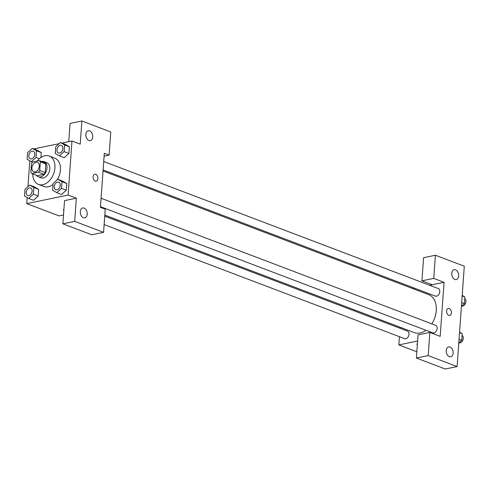 <?xml version="1.0" encoding="UTF-8"?>
<svg xmlns="http://www.w3.org/2000/svg" width="490" height="490" viewBox="0 0 490 490"><rect width="100%" height="100%" fill="white"/><g stroke="black" fill="none" stroke-linecap="round" stroke-linejoin="round"><path stroke-width="0.73" d="M35.948 162.27A5.059 3.473 110.8 0 1 37.399 162.368A5.059 3.473 110.8 0 1 38.845 168.327A5.059 3.473 110.8 0 1 33.81 171.825A5.059 3.473 110.8 0 1 32.058 166.857A5.059 3.473 110.8 0 1 35.948 162.27M31.483 163.691L30.864 172.333A7.571 5.194 110.8 0 0 31.881 173.57L38.496 172.198A7.571 5.194 110.8 0 0 39.721 170.502L40.345 161.853A7.571 5.194 110.8 0 0 39.329 160.622L32.714 161.988A7.571 5.194 110.8 0 0 31.483 163.691M39.721 170.502L45.227 172.59L45.846 163.942L40.345 161.853M45.846 163.942A7.571 5.194 110.8 0 0 44.829 162.711L39.329 160.622M45.227 172.59A7.571 5.194 110.8 0 1 43.996 174.287L38.496 172.198M31.881 173.57L37.381 175.659L43.996 174.287M36.352 175.267A8.091 5.555 -69.2 0 0 38.232 176.749A8.091 5.555 -69.2 0 0 47.009 167.96A8.091 5.555 -69.2 0 0 43.977 161.62A8.091 5.555 -69.2 0 0 41.589 161.48M43.977 161.62L46.728 162.662A8.091 5.555 110.8 0 1 49.766 169.007A8.091 5.555 110.8 0 1 40.982 177.79L38.232 176.749M37.173 161.063A15.172 10.413 110.8 0 1 44.896 155.753A15.172 10.413 110.8 0 1 49.245 156.047A15.172 10.413 110.8 0 1 53.588 173.925A15.172 10.413 110.8 0 1 38.471 184.411A15.172 10.413 110.8 0 1 32.732 173.895M49.245 156.047L54.745 158.135A15.172 10.413 110.8 0 1 57.263 179.726M53.024 184.528A15.172 10.413 110.8 0 1 43.971 186.5L38.471 184.411M64.202 157.7L68.925 153.456L69.402 146.773L65.219 144.336M36.474 150.767L41.289 152.592L40.94 157.48L41.289 152.592L37.099 150.161L32.285 148.341L27.611 152.598L27.134 159.287L31.323 161.712L35.997 157.449L36.474 150.767L32.285 148.341M61.617 194.469L66.291 190.206L66.769 183.523L66.291 190.206L61.624 194.475L56.803 192.643L61.477 188.381L61.954 181.692L57.765 179.267L53.098 183.53L52.614 190.212L56.803 192.643M27.183 197.586L26.748 203.62L68.098 195.063L71.969 141.016L61.924 143.098M59.131 143.674L33.804 148.917M31.017 149.493L30.601 149.873M29.817 160.836L27.967 186.623M33.455 200.269L38.177 196.031L38.655 189.342L34.465 186.911L29.651 185.091L24.978 189.348L24.5 196.037L28.69 198.462L33.363 194.199L33.841 187.517L29.651 185.091M63.431 209.971A3.54 1.029 -175.9 0 0 63.829 210.492A3.54 1.029 4.1 0 1 63.431 209.971A3.54 1.029 4.1 0 1 63.902 209.512M71.969 141.016L80.225 144.152L81.885 120.987L110.771 131.957L109.111 155.122L104.297 153.29L100.419 207.337L105.234 209.163L103.574 232.327L91.765 234.771L62.873 223.801L64.533 200.643L76.348 198.193L68.098 195.063M63.51 214.975L59.076 215.894L26.748 203.62M84.121 208.085A5.059 3.369 78.3 0 0 82.749 207.956A5.059 3.369 78.3 0 0 80.47 213.591A5.059 3.369 78.3 0 0 84.794 217.86A5.059 3.369 78.3 0 0 87.208 213.23A5.059 3.369 78.3 0 0 84.121 208.085M62.873 223.801L74.688 221.358L76.348 198.193M103.574 232.327L74.688 221.358M68.759 141.677L70.07 123.431L81.885 120.987M89.652 130.879A5.059 3.369 78.3 0 0 88.28 130.75A5.059 3.369 78.3 0 0 86.007 136.385A5.059 3.369 78.3 0 0 90.332 140.655A5.059 3.369 78.3 0 0 92.745 136.018A5.059 3.369 78.3 0 0 89.652 130.879M104.088 156.157L109.111 155.122M96.193 181.165A3.54 2.358 78.3 0 0 97.884 178.617A3.54 2.358 -101.7 0 1 96.199 181.165A3.54 2.358 -101.7 0 1 93.167 178.182A3.54 2.358 -101.7 0 1 94.76 174.232A3.54 2.358 -101.7 0 1 97.89 178.617A3.54 2.358 78.3 0 0 94.76 174.238M103.029 170.973L428.658 294.625A20.311 13.934 110.8 0 1 431.831 323.853M425.939 330.266A20.311 13.934 110.8 0 1 414.24 332.6L104.811 215.098M101.075 198.254L435.628 325.293A4.049 2.775 110.8 0 1 436.786 330.064A4.049 2.775 110.8 0 1 432.756 332.857L100.468 206.682M103.709 161.504L438.262 288.543A4.049 2.775 110.8 0 1 439.42 293.308A4.049 2.775 110.8 0 1 435.39 296.107L103.102 169.932M104.738 216.145L407.515 331.118A4.049 2.775 110.8 0 1 408.672 335.883A4.049 2.775 110.8 0 1 404.642 338.682L104.131 224.567M444.063 282.307L440.185 336.354L429.871 332.434L428.211 355.599L457.096 366.569L464.293 266.199L435.402 255.229L433.742 278.394L444.063 282.307L429.681 285.284M414.932 288.341L413.107 288.72M400.11 327.228L400.036 328.276M399.43 336.697L398.842 344.911L417.615 341.028M449.716 315.407A3.54 2.358 78.3 0 0 451.406 312.167A3.54 2.358 78.3 0 0 449.244 308.565A3.54 2.358 -101.7 0 1 451.406 312.167A3.54 2.358 -101.7 0 1 449.722 315.407A3.54 2.358 -101.7 0 1 446.69 312.418A3.54 2.358 -101.7 0 1 448.283 308.473A3.54 2.358 -101.7 0 1 449.244 308.565A3.54 2.358 78.3 0 0 448.283 308.473M450.022 347.024A5.059 3.369 -101.7 0 1 453.115 352.169A5.059 3.369 -101.7 0 1 450.702 356.806A5.059 3.369 -101.7 0 1 446.372 352.537A5.059 3.369 -101.7 0 1 448.65 346.902A5.059 3.369 -101.7 0 1 450.022 347.024M455.553 269.819A5.059 3.369 -101.7 0 1 458.646 274.964A5.059 3.369 -101.7 0 1 456.233 279.594A5.059 3.369 -101.7 0 1 451.909 275.331A5.059 3.369 -101.7 0 1 454.181 269.69A5.059 3.369 -101.7 0 1 455.553 269.819M432.247 284.751L421.933 280.837L423.593 257.673L435.402 255.229M421.933 280.837L433.742 278.394M429.871 332.434L418.056 334.878L416.396 358.043L445.281 369.013L457.096 366.569M416.396 358.043L428.211 355.599M416.849 351.753L398.842 344.911M416.953 344.213A3.54 1.029 -175.9 0 0 417.351 344.733A3.54 1.029 4.1 0 1 416.953 344.213A3.54 1.029 4.1 0 1 417.419 343.753M461.415 306.354L464.404 303.629L464.881 296.946L462.199 295.39M464.404 303.629L461.684 302.6M464.881 296.946L462.162 295.911M464.759 298.649A4.049 2.775 110.8 0 1 465.5 303.377A4.049 2.775 110.8 0 1 461.702 306.091M458.781 343.11L461.764 340.379L462.248 333.696L459.565 332.14M461.764 340.379L459.05 339.349M462.248 333.696L459.528 332.661M462.125 335.399A4.049 2.775 110.8 0 1 462.866 340.127A4.049 2.775 110.8 0 1 459.069 342.841M33.24 151.245L33.216 151.232A4.049 2.775 110.8 0 1 33.24 151.245A4.049 2.775 110.8 0 1 34.398 156.01A4.049 2.775 110.8 0 1 30.368 158.809A4.049 2.775 110.8 0 1 30.356 158.803A4.049 2.775 110.8 0 1 28.947 154.828A4.049 2.775 110.8 0 1 32.058 151.159A4.049 2.775 110.8 0 1 33.216 151.232A4.049 2.775 110.8 0 1 34.38 156.004A4.049 2.775 110.8 0 1 30.343 158.797L30.368 158.809M32.548 162.178L31.323 161.712M39.347 158.723L35.997 157.449M41.289 152.592L37.099 150.167M30.607 187.995L30.582 187.982A4.049 2.775 110.8 0 1 30.607 187.995A4.049 2.775 110.8 0 1 31.764 192.76A4.049 2.775 110.8 0 1 27.734 195.559A4.049 2.775 110.8 0 1 27.722 195.553A4.049 2.775 110.8 0 1 26.313 191.578A4.049 2.775 110.8 0 1 29.425 187.909A4.049 2.775 110.8 0 1 30.582 187.982A4.049 2.775 110.8 0 1 31.746 192.754A4.049 2.775 110.8 0 1 27.71 195.547L27.734 195.559M33.504 200.288L28.69 198.462M33.841 187.517L38.655 189.342L38.177 196.031L33.363 194.199M38.655 189.342L34.465 186.917M59.443 155.894L64.11 151.631L64.588 144.942L60.399 142.517L55.731 146.78L55.248 153.462L59.443 155.894L64.257 157.719M61.354 145.42L61.336 145.414A4.049 2.775 110.8 0 1 61.354 145.42A4.049 2.775 110.8 0 1 62.512 150.191A4.049 2.775 110.8 0 1 58.482 152.984A4.049 2.775 110.8 0 1 58.469 152.984A4.049 2.775 110.8 0 1 57.061 149.003A4.049 2.775 110.8 0 1 60.172 145.334A4.049 2.775 110.8 0 1 61.336 145.414A4.049 2.775 110.8 0 1 62.493 150.179A4.049 2.775 110.8 0 1 58.463 152.978L58.482 152.984M64.588 144.942L69.402 146.773L68.925 153.456L64.11 151.631M69.402 146.773L65.213 144.348L60.399 142.517M58.72 182.17L58.702 182.164A4.049 2.775 110.8 0 1 58.72 182.17A4.049 2.775 110.8 0 1 59.878 186.941A4.049 2.775 110.8 0 1 55.848 189.734A4.049 2.775 110.8 0 1 55.836 189.734A4.049 2.775 110.8 0 1 54.427 185.753A4.049 2.775 110.8 0 1 57.538 182.084A4.049 2.775 110.8 0 1 58.702 182.164A4.049 2.775 110.8 0 1 59.86 186.929A4.049 2.775 110.8 0 1 55.829 189.728L55.848 189.734M66.291 190.206L61.477 188.381M57.765 179.267L62.579 181.098L66.769 183.523L61.954 181.692"/></g></svg>
